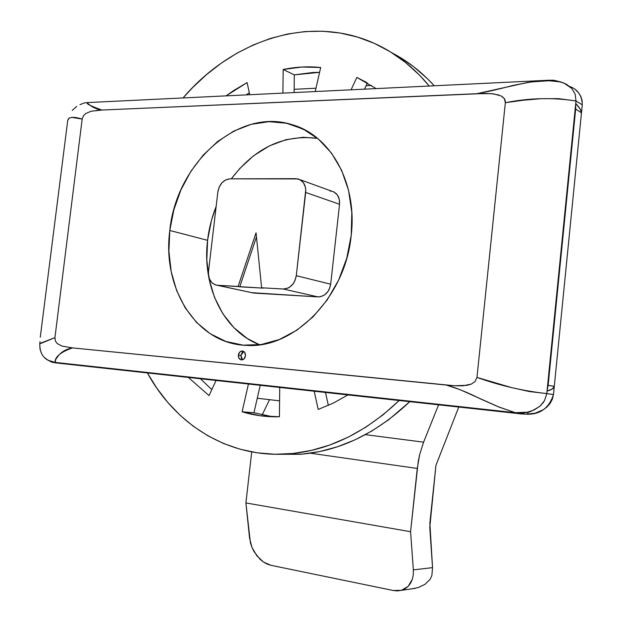 <?xml version="1.0" encoding="UTF-8"?>
<svg xmlns="http://www.w3.org/2000/svg" width="622" height="622" viewBox="0 0 622 622"><rect width="100%" height="100%" fill="white"/><g stroke="black" fill="none" stroke-linecap="round" stroke-linejoin="round"><path stroke-width="0.93" d="M243.521 351.57L242.261 352.425L240.862 355.465L238.366 355.108C238.864 352.518 240.162 351.142 242.285 350.979C244.5 351.36 245.573 352.962 245.488 355.776C244.998 358.358 243.707 359.734 241.608 359.913C239.369 359.547 238.288 357.945 238.366 355.108L240.862 355.465L242.564 359.765M169.806 230.474L207.577 240.333L169.806 230.474C176.15 163.936 237.783 106.984 292.223 124.719C330.531 135.355 357.549 183.233 351.212 235.341C345.467 297.262 293.607 349.199 246.343 345.365C196.28 343.935 161.883 288.149 169.806 230.474L168.904 251.327L171.198 271.62L176.664 290.661L185.154 307.766L196.428 322.313L210.158 333.711L225.895 341.455L243.109 345.156L261.154 344.541L279.348 339.511L296.927 330.158L313.146 316.769L327.273 299.835L338.656 280.04L346.757 258.223L351.212 235.341L351.819 212.413L348.577 190.441L341.665 170.374L331.448 153.043L318.425 139.11L303.202 129.073L286.439 123.226L268.836 121.679L251.086 124.369L233.841 131.071L217.7 141.458L203.207 155.072L190.83 171.4L180.948 189.834L173.865 209.746L169.806 230.474M183.047 97.949C231.952 40.531 308.971 13.925 374.063 43.252C394.923 52.551 413.319 66.811 429.242 86.023L419.547 75.184L405.435 62.41L390.235 51.758L374.156 43.291L357.401 37.048L340.172 33.028L322.655 31.217L305.044 31.574L287.519 34.023L270.251 38.502L253.387 44.901L237.083 53.111L221.455 63.024L206.644 74.516L192.75 87.445L183.047 97.949M398.881 56.688L413.568 66.64L427.267 78.543L434.218 85.782C421.638 71.942 407.604 60.987 392.101 52.917M188.357 377.437L147.383 372.943L156.892 388.291L167.769 402.403L179.952 415.123L193.356 426.303L207.896 435.797L223.453 443.463L239.898 449.162L257.096 452.8L274.87 454.262L293.063 453.485L311.459 450.398L329.87 444.979L348.063 437.235L365.829 427.19L382.927 414.921L399.137 400.529L347.962 394.923L333.26 403.126L318.184 409.432L314.219 391.222L279.729 387.444L279.41 416.763L260.385 415.776L242.106 411.795L248.435 384.015L216.059 380.47L209.031 395.6L188.357 377.437L216.059 380.47L209.031 395.6L188.357 377.437L279.729 387.444L279.41 416.763C266.48 417.098 254.048 415.442 242.106 411.795L248.435 384.015L347.962 394.923L333.26 403.126L318.184 409.432L314.219 391.222L399.137 400.529C364.974 432.99 328.159 450.771 288.678 453.881C228.81 458.507 175.723 424.88 147.383 372.943L188.357 377.437M226.089 95.866L233.748 90.485L247.097 82.594L249.733 94.715L247.097 82.594L226.089 95.866M282.909 93.113L283.165 69.493L301.919 67.028L320.688 67.487L315.206 91.543L320.688 67.487C308.17 66.212 295.66 66.881 283.165 69.493L294.299 74.865L283.165 69.493L282.909 93.113M351.065 89.809L356.834 77.4L376.139 88.596L356.834 77.4L366.615 82.469L356.834 77.4L351.065 89.809M249.336 92.872L246.118 94.894L249.336 92.872M200.486 378.767L211.814 389.613L200.486 378.767M260.214 385.306L253.955 412.744L242.106 411.795L253.955 412.744L272.747 416.771L253.955 412.744L257.267 398.236L279.581 400.848L257.267 398.236L260.214 385.306M325.5 392.459L328.354 405.404L325.5 392.459M367.4 82.928L364.492 89.156L366.109 85.704L371.474 85.439L366.109 85.704L367.4 82.928M319.584 72.331L294.299 74.865L294.128 92.569L294.159 89.311L315.96 88.223L294.159 89.311L294.299 74.865L312.913 72.486L319.584 72.331M278.594 454.293L300.247 454.285C339.433 451.23 375.929 433.697 409.75 401.695L388.703 419.733L372.135 430.828L354.999 439.855L337.505 446.759L319.848 451.518L302.23 454.13L278.594 454.293M44.559 357.627L48.003 360.208L55.008 362.377L515.35 412.697L527.518 412.184L520.163 413.498L515.296 413.233L521.71 413.964L52.147 362.292L48.003 360.208L55.008 362.377L515.35 412.697L498.02 406.664L480.853 399.06C467.464 392.389 455.957 387.716 446.332 385.057L72.502 347.9C66.896 348.888 62.348 351.282 58.849 355.076L55.824 359.267L55.008 362.377C54.899 356.849 60.731 352.021 72.502 347.9L62.037 346.104L57.24 343.554L55.42 341.113L54.938 337.629L82.166 119.082L83.488 115.731L85.852 113.461L91.185 111.229L101.907 110.04L476.864 93.697L491.466 93.65L499.023 95.042M526.539 414.221L535.208 413.163L543.426 409.688L547.065 406.905L550.12 403.406L552.344 399.238L553.471 394.566L582.27 104.854L582.075 100.313L580.715 96.153L578.406 92.585L575.397 89.7M243.793 351.477L240.862 355.465L241.538 358.7M502.125 96.511L504.271 98.517L505.165 100.383L505.344 102.708L476.973 377.398L475.021 381.605L471.313 384.085L467.176 385.306L454.596 385.757L446.332 385.057L459.946 389.621L499.388 407.216L515.35 412.697L521.43 412.93L527.518 412.184L534.049 410.015L539.958 406.189L544.545 400.599L546.8 393.578L575.988 100.958L558.712 98.657L540.899 98.688L523.048 100.266L505.344 102.708L476.973 377.398L511.626 387.607L529.306 391.541L546.8 393.578C523.079 390.974 499.8 385.586 476.973 377.398L475.021 381.605L471.313 384.085L462.955 385.819L454.596 385.757L72.502 347.9M245.488 355.776L244.804 352.526L242.432 350.987L239.773 352.06L238.366 355.108L239.042 358.358L241.406 359.905L244.081 358.84L245.488 355.776M531.196 81.941L548.946 80.743L538.03 81.155L527.238 82.547L476.864 93.697C486.824 91.924 498.937 89.156 513.204 85.385L531.196 81.941M96.55 110.382L101.907 110.04C91.263 106.214 86.38 103.866 87.282 102.988L89.918 105.134C92.624 107.443 96.62 109.075 101.907 110.04L485.137 93.456L493.378 93.836L501.2 95.967L504.294 98.556L505.344 102.708C529.104 97.949 552.647 97.366 575.988 100.958L575.14 94.054L571.75 88.41L566.712 84.398L560.756 81.933L551.971 80.697M62.037 346.104L57.24 343.554L55.42 341.113L54.938 337.629L39.785 343.531L40.026 341.618L39.785 343.531L40.974 343.406L54.938 337.629L82.166 119.082L72.066 117.402L69.197 118.048L67.744 120.38L40.282 337.186L67.744 120.38C68.739 116.858 73.551 116.423 82.166 119.082L83.488 115.731L85.852 113.461L91.185 111.229M48.003 360.208C42.405 357.308 39.668 351.749 39.785 343.531L39.995 349.09L41.752 353.91M521.71 413.964L526.647 414.213L527.969 413.35L527.518 412.192L520.326 413.49L515.296 413.233L54.961 362.797L63.654 363.769L52.147 362.292L48.049 360.239M541.257 404.961L539.958 406.189C532.51 410.847 528.366 412.845 527.526 412.192L527.969 413.35L526.546 414.221C540.075 414.672 549.047 408.125 553.471 394.566L554.288 386.34L552.344 388.96L547.049 391.059L575.739 103.407L575.684 109.021L548.13 385.313L547.049 391.059C551.683 389.831 554.093 388.26 554.288 386.34L548.13 385.313L547.049 391.059L546.8 393.578L553.471 394.566L546.8 393.578M575.684 109.021L581.469 112.854C581.656 110.988 579.751 107.839 575.739 103.407L575.684 109.021L548.13 385.313L554.288 386.34L581.469 112.854L575.684 109.021M569.923 86.559C577.9 89.545 582.013 95.64 582.27 104.854L575.988 100.958L575.739 103.407L580.186 109.099L581.469 112.854L582.27 104.854L575.988 100.958L575.14 94.054L571.75 88.41L563.82 82.983L553.798 80.246L549.001 80.222L87.337 102.583L84.452 102.91L79.966 104.644L84.452 102.91L87.337 102.583L549.001 80.222L553.798 80.246L560.756 81.933L548.946 80.743M63.654 363.769L147.383 372.943L63.568 363.761M544.545 400.599L542.477 403.616M76.739 106.393L72.238 110.405M431.886 575.474L430.082 579.377L424.95 584.369L418.357 587.533L424.95 584.369L430.082 579.377L431.886 575.474L432.547 567.629L413.35 569.892L413.28 574.728L412.363 579.199L408.156 586.375L401.423 590.325L393.213 590.496L270.928 565.297L267.157 564.084L263.456 562.024L259.965 559.209L254.095 551.737L251.941 547.368L249.577 538.17L245.9 502.934L251.723 451.906L245.9 502.934L410.574 531.709L245.9 502.934L250.417 542.788L251.941 547.368L256.808 555.734L263.456 562.024L270.928 565.297L393.213 590.496L397.427 590.9L401.423 590.325L405.046 588.801L408.156 586.375L410.629 583.133L412.363 579.199L413.28 574.728L413.35 569.892L432.547 567.629L431.886 575.474M207.6 240.115C208.976 228.538 211.83 217.319 216.153 206.442L211.457 220.398L207.6 240.115L206.815 259.965L209.132 279.286L214.52 297.417L222.824 313.713L233.825 327.576L247.175 338.438L259.553 344.767C223.073 330.818 201.808 285.568 207.6 240.115M231.314 178.841C255.028 147.725 283.764 134.228 317.523 138.356L303.139 137.268L285.98 139.678L269.31 145.921L253.714 155.679L239.719 168.539L231.314 178.841M217.078 285.249L253.628 293.055L217.49 285.28L238.117 286.447L256.046 232.791L238.117 286.447L239.765 286.812L256.458 236.873L239.765 286.812L263.238 288.142L217.078 285.249C211.029 283.85 208.176 279.239 208.533 271.402L217.84 192.035L219.232 186.997L222.007 182.72L225.755 179.859L229.915 178.841L295.792 178.677L300.037 179.711L303.412 182.689L305.402 187.168L305.76 189.757L296.282 275.709C294.618 284.13 290.28 288.561 283.274 289.005L318.021 296.904C324.863 296.5 329.085 292.262 330.679 284.192L296.282 275.709L294.805 280.996L293.467 283.352L289.875 287.022L287.753 288.196L283.274 289.005L261.613 287.784L256.046 232.791L261.613 287.784L283.274 289.005L318.021 296.904L253.628 293.055L215.461 284.907L211.892 282.707L209.427 278.874L208.432 273.999L208.533 271.402L217.84 192.035C219.395 184.058 223.422 179.665 229.915 178.841L297.969 178.934C303.482 180.792 306.047 185.302 305.682 192.455L339.558 204.273C339.9 197.399 337.373 193.053 331.977 191.234L329.847 190.97M251.56 292.667L318.021 296.904L320.221 296.78L324.459 295.022L327.965 291.516L329.256 289.261L330.679 284.192L339.558 204.273L305.682 192.455L296.282 275.709L330.679 284.192L339.558 204.273L339.27 199.188L337.311 194.88L333.998 191.996L299.812 179.595M411.212 589.011L418.357 587.533M429.779 527.456L435.929 465.373L458.764 407.06L435.929 465.373L429.864 523.156L432.547 567.629L429.779 527.456M310.261 453.197L417.269 468.452L419.625 454.736L423.598 442.164L365.394 434.661L423.598 442.164L419.625 454.736L418.225 461.516L410.574 531.709L413.35 569.892L410.574 531.709L417.269 468.452L310.261 453.197M438.58 404.852L423.598 442.164L438.58 404.852M269.528 399.674L262.181 414.913L269.528 399.674M288.678 453.881L300.247 454.285M306.094 130.589L292.223 124.719M242.285 350.979L242.907 351.072M526.647 414.213L520.326 413.49M415.387 588.342L401.244 590.371"/></g></svg>
